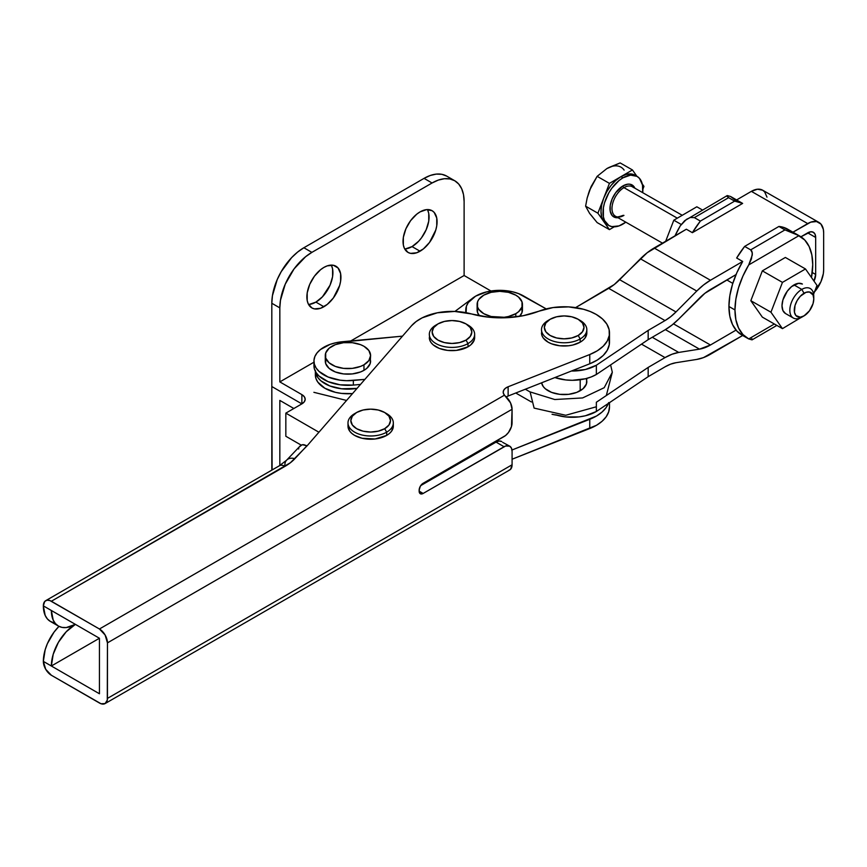 <?xml version="1.0" encoding="UTF-8"?>
<svg xmlns="http://www.w3.org/2000/svg" width="867" height="867" viewBox="0 0 867 867"><rect width="100%" height="100%" fill="white"/><g stroke="black" fill="none" stroke-linecap="round" stroke-linejoin="round"><path stroke-width="1.3" d="M427.767 210.323L428.742 213.455L428.742 221.128L426.196 229.679L421.503 237.818L418.555 241.34L412.042 246.596L420.051 251.224A24.081 13.905 -60 0 1 408.01 252.416A24.081 13.905 -60 0 1 404.325 233.115A24.081 13.905 -60 0 1 420.051 211.895L416.734 214.192L410.59 220.673L405.897 228.812L403.35 237.363L403.35 245.036L404.325 248.168L408.01 252.416L410.59 253.37L416.734 252.763L423.378 248.927L429.512 242.446L435.787 230.004L436.751 225.756L436.751 218.083L434.204 212.458L432.091 210.703L426.564 209.63L420.051 211.895A24.081 13.905 -60 0 1 432.091 210.703A24.081 13.905 -60 0 1 435.787 230.004A24.081 13.905 -60 0 1 420.051 251.224L412.042 246.596A24.081 13.905 120 0 0 427.398 209.586M331.617 265.844L332.592 268.965L332.592 276.638L330.045 285.2L322.405 296.85L315.891 302.106L323.9 306.734A24.081 13.905 -60 0 1 311.86 307.926A24.081 13.905 -60 0 1 308.175 288.624A24.081 13.905 -60 0 1 323.9 267.415L320.584 269.702L314.439 276.183L309.747 284.322L307.2 292.873L307.2 300.546L308.175 303.678L311.86 307.926L314.439 308.88L320.584 308.273L327.227 304.436L333.362 297.955L339.636 285.514L340.601 281.266L340.601 273.593L338.054 267.979L333.362 265.259L327.227 265.866L323.9 267.415A24.081 13.905 -60 0 1 335.941 266.223A24.081 13.905 -60 0 1 339.636 285.514A24.081 13.905 -60 0 1 323.9 306.734L315.891 302.106A24.081 13.905 120 0 0 331.248 265.096M301.868 394.626L279.835 381.903L313.941 362.211L279.835 381.903L301.868 394.626A11.336 6.546 180 0 1 305.184 399.253L304.328 396.75L301.868 394.626L301.868 403.881L304.328 401.757L305.184 399.253A11.336 6.546 180 0 1 301.868 403.881L271.815 386.53L271.815 303.266L279.835 307.883L279.835 381.903L279.835 307.883L280.453 300.307L285.232 284.213L294.076 268.889L305.628 256.697L311.882 252.373L432.069 182.991L438.323 180.087L444.337 178.721L449.875 178.938L454.731 180.737L458.719 184.053L461.678 188.735L463.509 194.631L464.116 201.491L464.116 275.511L490.971 291.009L464.116 275.511L464.116 201.491A45.322 26.173 -60 0 0 454.731 180.737A45.322 26.173 -60 0 0 432.069 182.991L424.061 178.364L303.873 247.745L297.619 252.069L291.605 257.651L281.211 271.674L277.223 279.586L272.433 295.69L271.815 303.266L271.815 386.53L301.868 403.881L301.868 394.626M350.777 340.948L464.116 275.511L350.777 340.948M318.926 432.232L285.839 413.125L301.868 403.881L285.839 413.125L285.839 436.264L285.839 413.125L318.926 432.232M301.055 445.042L285.839 436.264L301.055 445.042M301.868 403.881L271.815 386.53L301.868 403.881M446.722 176.12L441.867 174.321L436.318 174.094L430.314 175.459L424.061 178.364L303.873 247.745L311.882 252.373L432.069 182.991L424.061 178.364A45.322 26.173 120 0 1 446.722 176.12L454.731 180.737M404.694 248.916A24.081 13.905 120 0 0 412.042 246.596L405.518 248.862M308.544 304.425A24.081 13.905 120 0 0 315.891 302.106L309.378 304.371M311.882 252.373L303.873 247.745A45.322 26.173 120 0 0 271.815 303.266L279.835 307.883A45.322 26.173 -60 0 1 311.882 252.373M609.122 338.878L609.295 344.611L607.29 350.225L603.226 355.459L597.287 360.043L589.755 363.782L508.127 396.024L508.127 386.769L505.233 388.427L503.543 390.562L503.261 392.914L504.453 395.168A11.336 6.546 180 0 1 503.196 392.166A11.336 6.546 180 0 1 508.127 386.769L589.755 354.527L597.287 350.799L603.226 346.204L607.29 340.969L609.295 335.356L609.122 329.623L606.792 324.052L602.424 318.904L596.214 314.428L590.254 311.535L583.524 309.27L568.568 306.885L553.103 307.557L538.927 311.199A67.984 39.253 180 0 1 471.615 313.973L488.338 317.149L505.905 317.745L523.159 315.718L538.927 311.199A45.322 26.173 180 0 1 596.214 314.428A45.322 26.173 180 0 1 609.49 332.939A45.322 26.173 180 0 1 589.755 354.527L589.755 363.782L508.127 396.024L508.127 386.769L589.755 354.527L589.755 363.782A45.322 26.173 0 0 0 609.49 342.183L609.49 332.939M508.756 470.358L510.544 469.34L512.083 464.777L107.454 698.39A11.336 6.546 60 0 1 105.102 703.571A11.336 6.546 60 0 1 99.434 703.007L51.359 675.252A11.336 6.546 60 0 1 43.35 661.38L99.434 693.763L99.434 638.253L51.359 666.008A33.997 19.627 -60 0 1 75.396 624.37A33.997 19.627 -60 0 1 58.403 626.05A33.997 19.627 -60 0 1 51.359 610.487L43.35 605.87L44.705 601.503L46.916 600.224L49.798 600.517L99.434 628.998L105.102 634.98L107.454 642.87L107.291 700.102L105.102 703.571L101.005 703.733L51.359 675.252L45.702 669.281L43.35 661.38A33.997 19.627 120 0 1 58.967 626.364L54.036 632.13L47.403 643.617L45.182 649.697L43.35 661.38L99.434 693.763L99.434 638.253L51.359 610.487L53.19 620.057L55.412 623.579L58.403 626.05L62.045 627.405L66.206 627.567L75.396 624.37L66.206 631.794L58.403 642.317L53.19 654.325L51.359 666.008L99.434 638.253L43.35 605.87L45.182 615.429L47.403 618.951L50.394 621.433L54.036 622.777M105.102 703.571L509.731 469.957A11.336 6.546 -120 0 0 512.083 464.777L512.083 451.36L512.083 464.777L107.454 698.39L107.454 642.87L512.083 409.267L510.544 402.917L504.453 395.168L99.434 628.998L51.359 601.243L290.423 462.729L307.059 445.866L411.478 325.819L307.059 445.866L302.269 444.652L299.18 447.025M298.801 448.109L298.627 448.998M411.478 325.819A45.322 26.173 180 0 1 471.615 313.973L454.687 311.437L437.358 312.792L422.196 317.831L416.171 321.527L411.478 325.819M509.731 446.169A11.336 6.546 -60 0 0 504.063 446.733L496.054 442.105L499.121 441.043L501.722 441.541A11.336 6.546 120 0 0 496.054 442.105L420.733 485.596L496.054 442.105L504.063 446.733L423.139 493.453L419.14 491.145L419.14 490.213A5.668 3.273 -60 0 1 423.139 483.277L504.063 436.556A11.336 6.546 -60 0 0 512.083 422.673L512.083 409.267L511.465 426.575L508.517 432.427L505.634 435.472L423.139 483.277L420.311 486.268L419.14 490.213L420.311 493.735L423.139 493.453L505.634 446.006L509.731 446.169L511.465 448.174L512.083 451.36A11.336 6.546 -60 0 0 509.731 446.169L502.719 442.376M508.127 396.024L506.23 396.967A11.336 6.546 0 0 1 508.127 396.024M609.49 406.742L608.688 411.836L606.196 416.745L602.088 421.275L596.539 425.263L512.083 459.228L589.755 428.547A45.322 26.173 0 0 0 609.49 406.948L609.49 402.667M608.396 403.393A45.322 26.173 180 0 1 589.755 419.292L589.755 428.547L589.755 419.292L511.985 450.006L596.539 416.008L602.088 412.02L606.196 407.49L608.688 402.581M423.139 493.453A5.668 3.273 -60 0 1 420.311 493.735A5.668 3.273 -60 0 1 419.14 491.145L423.139 493.453M58.403 626.05L50.394 621.433A33.997 19.627 120 0 1 43.35 605.87A11.336 6.546 60 0 1 45.702 600.679A11.336 6.546 60 0 1 51.359 601.243L285.026 466.338A11.336 6.546 -120 0 0 279.369 465.774A11.336 6.546 60 0 1 285.026 466.338A56.658 32.708 0 0 0 294.856 458.708A11.336 8.15 -137 0 0 286.619 460.182M294.856 458.708L306.918 445.779L303.71 444.641L301.001 445.074L286.565 460.236A11.336 8.15 43 0 1 294.856 458.708M284.875 464.864A11.336 8.15 43 0 1 286.565 460.236L279.369 465.774L45.702 600.679M504.453 395.168L99.434 628.998A11.336 6.546 60 0 1 107.454 642.87L512.083 409.267A11.336 6.546 -120 0 0 506.512 397.238L504.453 395.168M525.326 389.229L530.105 391.971L525.326 389.229M531.417 401.974L515.757 393.011L531.417 401.974M807.665 232.865L815.674 237.45L815.674 274.46L812.249 272.498L815.674 274.46L815.674 237.45L815.067 234.263L813.333 232.269L810.753 231.771L800.935 236.789L807.697 232.844A11.336 6.513 -60.2 0 1 813.322 232.258A11.336 6.513 -60.2 0 1 815.674 237.45L807.665 232.865M710.452 289.491L736.029 274.59L704.882 293.306L678.731 319.034L699.496 298.129A45.322 26.053 -60.2 0 1 710.452 289.491M554.88 377.557L565.728 379.93L572.361 380.299L585.355 378.771L591.218 376.939L596.355 374.49L648.169 339.658L665.032 329.828L648.169 339.658L648.169 330.403L596.355 365.235L585.355 369.515L571.386 371.033A33.997 19.627 180 0 0 596.355 365.235L648.169 330.403L665.032 320.584L648.169 330.403L648.169 339.658L596.355 374.49L596.355 365.235L596.355 374.49A33.997 19.627 0 0 1 554.88 377.557M466.11 312.694L466.403 306.224L468.31 302.54L475.625 296.156L486.625 291.876L499.62 290.347L512.646 291.8L518.531 293.599L546.21 308.901L523.701 296.026A33.997 19.627 180 0 0 486.701 291.854A33.997 19.627 180 0 0 465.785 309.974A33.997 19.627 180 0 0 466.11 312.694M575.612 307.612L608.688 288.343L665.032 320.584L670.592 316.769L675.989 311.947L619.656 279.705L640.41 258.8L696.754 291.041L675.989 311.947L696.754 291.041L703.495 285.005L710.452 280.247L654.119 248.005L686.35 229.224L647.161 252.763L614.259 284.539L575.612 307.612M767.002 197.134L764.629 191.856L762.635 190.209A22.661 13.027 119.8 0 0 751.364 191.358L807.697 223.588L792.937 232.193L810.808 222.136L816.562 221.551L820.962 224.087L823.347 229.376L823.65 232.8L823.65 269.81L823.65 232.8A22.661 13.027 -60.2 0 0 818.957 222.429L762.613 190.187L757.465 189.212L751.364 191.358L736.603 199.952L751.364 191.358L807.697 223.588A22.661 13.027 -60.2 0 1 818.957 222.429M792.937 232.193L783.074 227.23L778.913 226.45L784.949 229.907L798.973 235.64A62.326 35.818 -60.2 0 1 799.818 236.095L793.782 232.649A62.326 35.818 119.8 0 0 792.937 232.193L786.9 228.736A62.326 35.818 119.8 0 0 778.913 226.45L744.645 246.412L750.681 249.869L784.949 229.907L778.913 226.45L744.645 246.412L736.657 258.008L742.694 261.466L710.452 280.247L742.694 261.466A62.326 35.818 119.8 0 0 728.93 306.485L734.967 309.942A62.326 35.818 -60.2 0 1 748.73 264.912L751.44 258.919L752.361 252.936L750.681 249.869L744.645 246.412A62.326 35.818 119.8 0 0 736.657 258.008L742.694 261.466L736.863 272.682L732.517 284.246L729.83 295.669L728.93 306.485A62.326 35.818 119.8 0 0 741.849 335.02L747.885 338.477A62.326 35.818 -60.2 0 1 734.967 309.942L728.93 306.485L729.83 316.249L732.517 324.551L736.863 331.053L742.694 335.475M710.452 354.256L742.661 335.496L703.495 357.605L696.754 359.426L675.989 362.709L696.754 359.426A56.658 32.567 -60.2 0 0 710.452 354.256M555.541 414.784L565.728 416.94L578.993 416.908L585.355 415.781L596.355 411.489L648.169 376.668L665.032 366.839L648.169 376.668L648.169 367.413L596.355 402.245L648.169 367.413L665.032 357.594L648.169 367.413L648.169 376.668L596.355 411.489L596.355 402.245L596.355 411.489A33.997 19.627 0 0 1 555.541 414.784M641.504 344.134L665.032 357.594L671.99 354.245L678.731 352.425L652.255 337.274L678.731 352.425L699.496 349.141L678.731 352.425A56.658 32.567 -60.2 0 0 665.032 357.594L641.504 344.134M665.39 329.623L699.496 349.141L710.452 345.001L673.486 323.857L710.452 345.001L736.029 330.11L710.452 345.001A45.322 26.053 -60.2 0 1 699.496 349.141L665.39 329.623M813.994 281.114L815.674 274.46A11.336 6.513 -60.2 0 1 813.994 281.114M678.731 319.034L671.99 325.071L665.032 329.828A56.658 32.567 -60.2 0 0 678.731 319.034M814.481 291.897A22.661 13.027 -60.2 0 0 823.65 269.81L823.347 273.604L820.962 281.656L813.799 292.645M675.989 362.709L670.592 364.162L665.032 366.839A45.322 26.053 -60.2 0 1 675.989 362.709M608.688 288.343A45.322 26.053 119.8 0 0 619.656 279.705L675.989 311.947A45.322 26.053 -60.2 0 1 665.032 320.584L608.688 288.343M710.452 280.247L654.119 248.005A56.658 32.567 119.8 0 0 640.41 258.8L696.754 291.041A56.658 32.567 -60.2 0 1 710.452 280.247M279.835 400.413L293.859 408.509L279.835 400.413L279.835 465.492L279.835 400.413M272.108 469.968L271.815 386.53L271.826 470.131A45.322 26.173 120 0 1 271.815 469.795L272.108 469.968M586.829 378.391L586.385 384.059L583.003 388.774L576.75 392.383L568.579 394.344L559.735 394.344L551.575 392.383L545.321 388.774L543.219 386.519L541.604 382.802A22.661 13.081 0 0 0 556.538 393.824A22.661 13.081 0 0 0 580.186 390.757L580.186 379.746L580.186 390.757A22.661 13.081 0 0 0 586.829 381.513L586.233 378.543M579.123 319.869A22.661 13.081 180 0 1 586.829 329.698A22.661 13.081 180 0 1 580.186 338.943L580.186 342.183A22.661 13.081 0 0 0 586.829 332.939L585.095 337.946L583.003 340.2L580.186 342.183L580.186 338.943A22.661 13.081 0 0 0 580.186 320.443L578.181 319.284A19.833 11.444 180 0 1 578.181 335.475L580.186 338.943L578.181 335.475L571.754 337.957L564.157 338.834L556.571 337.957L550.144 335.475L545.842 331.768L544.335 327.379L545.842 323.001L550.144 319.284A19.833 11.444 180 0 1 578.181 319.284L582.483 323.001L583.99 327.379L582.483 331.768L578.181 335.475A19.833 11.444 180 0 1 550.144 335.475A19.833 11.444 180 0 1 550.144 319.284L556.571 316.802L564.157 315.935L571.754 316.802L578.181 319.284M548.139 320.443L550.144 319.284L548.139 320.443A22.661 13.081 0 0 0 548.139 338.943A22.661 13.081 0 0 0 580.186 338.943A22.661 13.081 180 0 1 555.487 341.782A22.661 13.081 180 0 1 541.496 329.698A22.661 13.081 180 0 1 548.139 320.443L550.144 319.284M552.051 414.274A31.158 17.99 0 0 0 556.852 415.185L552.051 414.274M596.355 406.775L565.739 415.271L534.115 408.108L530.105 391.917L554.761 399.524L582.591 397.942L604.201 387.701L612.319 372.257L610.606 364.909M541.496 332.939A22.661 13.081 0 0 0 555.487 345.023A22.661 13.081 0 0 0 580.186 342.183L572.838 345.023L568.579 345.77L559.735 345.77L551.575 343.809L548.139 342.183L543.219 337.946L541.929 335.486L541.496 329.698M466.945 324.496A22.661 13.081 180 0 1 474.65 334.326A22.661 13.081 180 0 1 468.007 343.57L468.007 346.811A22.661 13.081 0 0 0 474.65 337.556L474.216 340.113L470.835 344.828L468.007 346.811L468.007 343.57A22.661 13.081 0 0 0 468.007 325.071L466.012 323.911A19.833 11.444 180 0 1 466.012 340.102L468.007 343.57L466.012 340.102L459.575 342.584L451.989 343.462L444.403 342.584L437.965 340.102L433.663 336.385L432.156 332.007L433.663 327.628L437.965 323.911A19.833 11.444 180 0 1 466.012 323.911L470.304 327.628L471.821 332.007L470.304 336.385L466.012 340.102A19.833 11.444 180 0 1 437.965 340.102A19.833 11.444 180 0 1 437.965 323.911L444.403 321.429L451.989 320.562L459.575 321.429L466.012 323.911M435.96 325.071L437.965 323.911L435.96 325.071A22.661 13.081 0 0 0 435.96 343.57A22.661 13.081 0 0 0 468.007 343.57A22.661 13.081 180 0 1 443.319 346.41A22.661 13.081 180 0 1 429.328 334.326A22.661 13.081 180 0 1 435.96 325.071L437.965 323.911M429.328 337.556A22.661 13.081 0 0 0 443.319 349.65A22.661 13.081 0 0 0 468.007 346.811L456.41 350.398L447.567 350.398L439.396 348.436L433.142 344.828L431.051 342.563L429.761 340.113L429.328 334.326M385.62 413.082A22.661 13.081 180 0 1 393.325 422.912A22.661 13.081 180 0 1 386.682 432.156L386.682 435.397A22.661 13.081 0 0 0 393.325 426.152L391.602 431.159L389.5 433.413L386.682 435.397L386.682 432.156A22.661 13.081 0 0 0 386.682 413.657L384.677 412.497A19.833 11.444 180 0 1 384.677 428.688L386.682 432.156L384.677 428.688L378.25 431.17L370.664 432.048L363.067 431.17L356.64 428.688L352.338 424.982L350.832 420.593L352.338 416.214L356.64 412.497A19.833 11.444 180 0 1 384.677 412.497L388.98 416.214L390.486 420.593L388.98 424.982L384.677 428.688A19.833 11.444 180 0 1 356.64 428.688A19.833 11.444 180 0 1 356.64 412.497L363.067 410.015L370.664 409.148L378.25 410.015L384.677 412.497M354.636 413.657L356.64 412.497L354.636 413.657A22.661 13.081 0 0 0 354.636 432.156A22.661 13.081 0 0 0 386.682 432.156A22.661 13.081 180 0 1 361.983 434.996A22.661 13.081 180 0 1 347.992 422.912A22.661 13.081 180 0 1 354.636 413.657L356.64 412.497M347.992 426.152L349.726 431.159L351.818 433.413L354.636 435.397L361.983 438.236L375.086 438.984L386.682 435.397A22.661 13.081 0 0 1 361.983 438.236A22.661 13.081 0 0 1 347.992 426.152L347.992 422.912M402.494 336.147L336.103 342.693L330.11 344.372L320.389 349.585L317.04 352.912L314.862 356.543L313.973 360.358L314.374 364.205L316.076 367.922L318.991 371.379L328.019 376.993L340.081 380.18L346.681 380.7L364.877 379.399L353.335 380.461A33.997 19.627 180 0 1 313.941 361.084A33.997 19.627 180 0 1 342.552 341.706L402.494 336.147M313.973 364.985L314.374 368.822L316.076 372.55L318.991 376.007L328.019 381.621L340.081 384.807L353.335 385.089L360.509 384.428L353.335 385.089L353.335 380.461L353.335 385.089A33.997 19.627 0 0 1 313.941 365.711L313.941 361.084M515.8 313.67A22.661 13.081 180 0 1 491.101 316.509A22.661 13.081 180 0 1 477.11 304.415A22.661 13.081 180 0 1 483.753 295.17A22.661 13.081 180 0 1 508.452 292.331A22.661 13.081 180 0 1 522.443 304.415A22.661 13.081 180 0 1 515.8 313.67L515.8 316.91L515.8 313.67L508.452 316.509L504.193 317.257L491.101 316.509L483.753 313.67L478.833 309.421L477.544 306.972L477.544 301.868L478.833 299.408L483.753 295.17L491.101 292.331L499.771 291.334L508.452 292.331L515.8 295.17L518.618 297.153L521.999 301.868L521.999 306.972L518.618 311.687L515.8 313.67M477.11 304.415L477.11 309.974A22.661 13.081 0 0 0 479.505 315.816L477.544 312.521L477.544 307.417M522.443 304.415L522.443 309.974A22.661 13.081 0 0 1 519.539 316.368L521.999 312.521L521.999 307.417M471.605 298.985L454.904 311.448M325.71 358.537L325.71 363.641L329.092 368.356L335.345 371.965L343.516 373.915L352.36 373.915L360.531 371.965L363.967 370.339L363.967 364.79A22.661 13.081 180 0 1 339.268 367.619A22.661 13.081 180 0 1 325.277 355.535A22.661 13.081 180 0 1 331.909 346.28A22.661 13.081 180 0 1 356.608 343.451A22.661 13.081 180 0 1 370.599 355.535A22.661 13.081 180 0 1 363.967 364.79L363.967 370.339A22.661 13.081 0 0 0 370.599 361.084L370.166 358.537M315.36 374.967L315.989 378.63L317.842 382.163L324.908 388.264L335.475 392.339L341.587 393.412L352.533 393.585A32.578 18.814 0 0 1 315.36 374.967L315.36 370.339M357.052 388.394A32.578 18.814 180 0 1 315.415 371.423L317.842 377.535L320.855 380.786L329.839 385.978L341.587 388.784L357.052 388.394M325.277 355.535L325.277 361.084A22.661 13.081 0 0 0 339.268 373.178A22.661 13.081 0 0 0 363.967 370.339L366.784 368.356L370.166 363.641L370.599 355.535L368.876 360.542L363.967 364.79L360.531 366.416L352.36 368.367L343.516 368.367L335.345 366.416L329.092 362.807L325.71 358.093L325.71 352.988L329.092 348.263L335.345 344.654L343.516 342.703L352.36 342.703L360.531 344.654L363.967 346.28L368.876 350.528L370.599 355.535M313.887 392.317L346.572 400.446M682.242 215.287L632.39 186.763A16.993 9.765 119.8 0 0 623.947 187.64A1.42 0.824 59.8 0 1 622.95 185.906L615.743 192.637L612.167 198.868L610.238 205.414L610.238 211.277L612.167 215.569L615.743 217.639L618.041 217.715A18.413 10.588 -60.2 0 1 610.227 205.446A18.413 10.588 -60.2 0 1 622.95 185.906A1.42 0.824 -120.2 0 0 623.947 187.64A16.993 9.765 119.8 0 0 613.229 201.621A16.993 9.765 119.8 0 0 614.443 215.482A16.993 9.765 119.8 0 0 623.947 215.395M637.017 176.348L635.002 175.199A28.329 16.278 119.8 0 0 620.935 176.662L622.95 177.811A28.329 16.278 -60.2 0 1 637.017 176.348A28.329 16.278 -60.2 0 1 642.696 192.658L642.501 185.039L639.521 178.429L637.05 176.369L630.58 175.123L622.95 177.811L619.06 180.52L611.864 188.161L608.84 192.799L604.527 202.824L603.389 207.82L603.389 216.848L604.527 220.521L608.84 225.507L611.864 226.623L619.06 225.897L625.811 222.158A28.329 16.278 -60.2 0 1 622.95 224.076A28.329 16.278 -60.2 0 1 608.872 225.528A28.329 16.278 -60.2 0 1 604.516 202.845A28.329 16.278 -60.2 0 1 622.95 177.811L620.935 176.662L626.093 174.44L630.905 173.953L635.034 175.221M813.788 298.779L813.766 296.189A16.993 9.765 119.8 0 0 801.802 289.405L804.034 293.241A13.85 7.966 -60.2 0 1 813.788 298.779A13.85 7.966 -60.2 0 1 804.034 315.87L803.947 315.924M633.452 187.554A16.993 9.765 119.8 0 0 623.947 187.64L677.311 218.17L623.947 187.64A16.993 9.765 119.8 0 0 612.893 202.661A16.993 9.765 119.8 0 0 615.505 216.273L662.464 243.139M801.802 317.159L804.034 315.87A13.85 7.966 -60.2 0 1 803.991 315.891A13.85 7.966 -60.2 0 1 794.28 310.213A13.85 7.966 -60.2 0 1 804.034 293.241L801.802 289.405A16.993 9.765 119.8 0 0 789.837 310.223A16.993 9.765 119.8 0 0 801.747 317.192A16.993 9.765 119.8 0 0 801.802 317.159A16.993 9.765 -60.2 0 1 793.359 318.037A16.993 9.765 -60.2 0 1 790.737 304.425A16.993 9.765 -60.2 0 1 801.802 289.405L793.966 284.929L801.802 289.405A16.993 9.765 -60.2 0 1 810.244 288.527A16.993 9.765 -60.2 0 1 813.712 297.587M622.95 185.906L627.903 184.162L630.146 184.248L633.723 186.307L634.926 188.215A18.413 10.588 -60.2 0 0 622.95 185.906M804.034 315.87L800.295 317.181L795.917 315.566L794.465 312.337L795.017 305.477L797.131 300.578L800.295 296.276L805.931 292.352L809.453 291.995L813.04 294.975L813.788 298.877L813.04 303.634L809.453 310.809L804.034 315.87M642.891 189.158L643.964 186.372L642.263 183.956L643.964 186.372L642.891 189.158M609.447 167.277L620.154 162.92L632.444 169.954L636.877 176.272L632.444 169.954L609.425 183.37L603.66 198.283L606.835 191.65L610.964 185.571L615.776 180.455L620.935 176.662A28.329 16.278 119.8 0 0 603.66 198.283L597.905 213.206L603.66 221.41L601.676 216.999L600.994 211.407L601.676 205.024L603.66 198.283A28.329 16.278 119.8 0 0 603.66 221.41L609.425 229.625L614.237 226.818L609.425 229.625L597.135 222.591L591.023 215.027M606.835 224.358L603.66 221.41A28.329 16.278 119.8 0 0 606.867 224.38L608.872 225.528M624.121 170.105A28.329 16.278 119.8 0 0 606.846 168.599L606.835 168.61M591.023 186.871L588.422 193.612M588.422 211.31L585.615 206.173L587.154 198.034L591.164 186.503L597.135 176.337L606.846 168.599L620.154 162.92L632.444 169.954L609.425 183.37L603.66 198.283L597.905 213.206L609.425 229.625L597.135 222.591L589.582 213.358L585.615 206.173L597.905 213.206L585.615 206.173L587.154 198.034L589.582 190.231L597.135 176.337L609.425 183.37L597.135 176.337L606.846 168.599M751.884 338.607L752.003 339.853L748.73 338.932A62.326 35.818 -60.2 0 1 747.885 338.477M799.818 236.095A62.326 35.818 -60.2 0 1 811.469 277.505L812.737 264.641L811.826 254.876L809.149 246.575L804.804 240.072L797.716 235.044L784.949 229.907L750.681 249.869L751.884 251.17L752.339 254.887L748.73 264.912L798.973 235.64L748.73 264.912L742.9 276.139L738.554 287.703L735.866 299.126L734.967 309.942L735.866 319.706L738.554 328.008L742.9 334.499L748.73 338.932L752.339 339.647M774.361 323.998L748.73 338.932L774.361 323.998M742.64 203.409L736.603 199.952L742.64 203.409L692.386 232.681A62.326 35.818 -60.2 0 1 700.384 221.085L734.642 201.122A62.326 35.818 -60.2 0 1 742.64 203.409L692.386 232.681L700.384 221.085L694.348 217.628L700.384 221.085L734.642 201.122L728.605 197.676L734.642 201.122L742.64 203.409M737.438 200.407L731.412 196.961A62.326 35.818 119.8 0 0 730.567 196.495L727.283 195.574L726.936 196.202L728.605 197.676L694.348 217.628L690.392 217.487L686.436 219.373L680.313 225.778A62.326 35.818 119.8 0 0 675.014 235.835L680.313 225.778L684.659 220.706L727.099 195.649M686.35 229.224L692.386 232.681L686.35 229.224M736.397 200.927L730.567 196.495L727.283 195.574M686.436 219.373L690.392 217.487L694.348 217.628L728.605 197.676L726.958 195.79M785.524 313.551L785.535 313.551A16.993 9.765 -60.2 0 1 782.912 299.949A16.993 9.765 -60.2 0 1 793.966 284.929A16.993 9.765 -60.2 0 1 802.409 284.051L798.55 283.314L791.636 286.554L787.323 291.139L782.912 299.928L782.001 305.769L782.912 310.549L785.513 313.54L793.359 318.037M762.342 317.127L750.822 300.697L762.342 270.862L785.361 257.456L805.486 268.965L816.996 285.384L813.604 294.173L816.996 285.384L805.486 268.965L782.457 282.382L805.486 268.965L785.361 257.456L762.342 270.862L750.822 300.697L762.342 317.127L782.457 328.636L770.947 312.218L782.457 282.382L762.342 270.862L782.457 282.382L770.947 312.218L750.822 300.697L770.947 312.218L782.457 328.636L762.342 317.127M805.66 314.764L782.457 328.636L805.66 314.764M665.683 241.264L673.811 220.207L696.83 206.79L702.454 210.009L696.83 206.79L673.811 220.207L665.683 241.264M681.191 224.434L673.811 220.207L681.191 224.434M465.785 312.629L465.785 309.974M586.829 329.698L586.829 332.939M606.315 395.547L612.319 372.257M474.65 334.326L474.65 337.556M393.325 422.912L393.325 426.152M623.243 215.33C618.236 217.129 615.657 217.444 615.505 216.273M726.817 279.965L732.788 283.379M801.747 317.192L803.991 315.891M776.832 325.418L752.188 339.777"/></g></svg>
